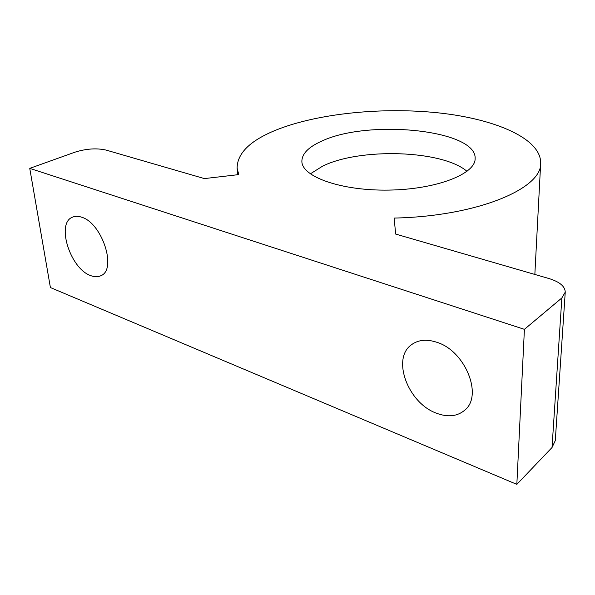 <?xml version="1.0" encoding="UTF-8"?>
<svg xmlns="http://www.w3.org/2000/svg" width="595" height="595" viewBox="0 0 595 595"><rect width="100%" height="100%" fill="white"/><g stroke="black" fill="none" stroke-linecap="round" stroke-linejoin="round"><path stroke-width="0.89" d="M436.388 413.175C407.984 403.023 391.443 358.688 411.405 344.788C418.196 339.775 426.689 338.942 436.901 342.304C465.231 350.894 483.311 395.697 464.717 410.215C457.205 416.478 447.76 417.467 436.388 413.175M90.619 275.574C70.277 268.769 55.804 223.162 72.545 217.153C75.193 216.007 78.228 216.03 81.649 217.205C102.184 223.066 117.178 269.676 100.89 275.693C97.915 277.129 94.493 277.091 90.619 275.574M524.411 329.34L29.75 168.37L74.977 152.171C86.245 148.668 96.613 147.969 106.096 150.081L204.383 178.589L238.766 174.603L237.122 168.147C237.189 153.339 250.041 140.688 275.686 130.208C317.537 113.295 382.838 106.855 439.311 112.961C495.494 119.097 541.212 138.598 540.677 163.223C542.06 188.63 477.13 216.357 394.135 218.067L395.668 234.073L549.073 278.572C559.65 281.859 565.049 286.381 565.25 292.115L561.859 297.946L524.411 329.34L516.839 484.375L50.404 287.549L29.75 168.37M565.25 292.115L555.284 440.612L552.026 447.514L516.839 484.375M321.523 141.223C367.665 119 476.855 129.591 475.13 158.59C475.598 173.993 436.41 189.441 388.795 190.095C341.188 190.928 301.866 176.767 301.873 161.423C301.91 153.793 308.455 147.062 321.523 141.223M310.315 173.874L322.616 166.146C360.131 147.545 442.323 150.037 467.008 171.353M552.026 447.514L561.859 297.946M411.405 344.788L412.045 344.312M534.846 274.444L540.677 163.223M237.658 174.729L237.122 168.147"/></g></svg>
